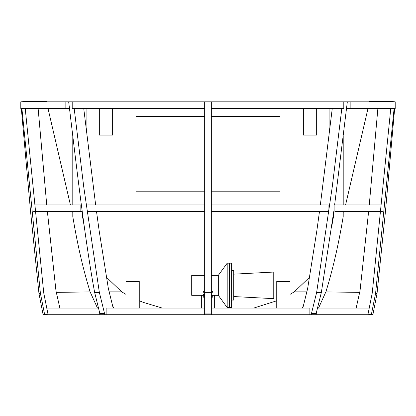 <?xml version="1.0" encoding="UTF-8"?>
<svg xmlns="http://www.w3.org/2000/svg" width="416" height="416" viewBox="0 0 416 416"><rect width="100%" height="100%" fill="white"/><g stroke="black" fill="none" stroke-linecap="round" stroke-linejoin="round"><path stroke-width="0.62" d="M204.672 116.381L135.928 116.381L135.928 191.781L204.672 191.781M211.328 191.781L280.072 191.781L280.072 116.381L211.328 116.381M204.672 292.687L211.328 292.687L211.328 314.72L204.672 314.72L204.672 308.064L106.127 308.064L106.127 314.72L204.672 314.72L204.672 108.482L72.202 108.482L72.202 101.826L204.672 101.826L204.672 108.482M20.862 101.826L68.671 101.826C74.88 152.433 84.292 236.772 94.65 292.448L100.131 314.72L99.154 314.72L99.154 310.664M47.403 314.72L99.154 314.72M46.644 308.064L98.524 308.064M333.752 211.598L321.35 292.448L315.869 314.72L368.597 314.72M317.476 308.064L369.356 308.064M316.846 314.72L316.846 310.669M211.328 314.72L309.873 314.72L309.873 308.064L211.328 308.064M382.377 211.598L334.896 211.598L334.896 204.948L381.654 204.948M328.073 211.598L211.328 211.598L211.328 204.948L328.073 204.948L328.073 211.598M204.672 211.598L87.646 211.598M82.248 211.598L33.623 211.598M87.646 204.948L204.672 204.948M80.834 211.598L80.834 204.948L81.37 204.948M34.346 204.948L80.834 204.948M395.138 108.482L350.86 108.482L350.86 101.826L211.328 101.826L211.328 292.687M343.798 101.826L343.798 108.482L211.328 108.482M350.86 108.482L346.523 108.482M350.86 101.826L395.138 101.826M65.14 101.826L65.14 108.482L20.862 108.482M69.477 108.482L65.14 108.482M347.329 101.826L334.63 204.948M315.869 314.72L311.163 314.72L316.644 292.448L332.238 187.023L341.817 108.482M309.873 314.72L311.163 314.72M319.472 211.598L316.857 230.651L307.648 288.517L302.827 308.064M332.27 108.482L320.356 204.948M321.35 292.448L316.644 292.448M211.328 101.826L204.672 101.826M368.607 211.598L360.022 290.846L356.143 308.064M377.879 108.482L369.262 204.948M302.188 308.064L303.373 305.802M329.092 134.93L329.092 108.482M333.31 214.895L333.798 214.895L331.744 226.398M333.798 211.598L333.798 214.895M318.536 308.064L325.874 291.897C332.909 269.173 338.686 244.036 343.205 216.481L343.205 211.598M343.205 204.948L343.205 136.053M100.131 314.72L104.837 314.72L99.356 292.448L83.762 187.023L74.183 108.482M106.127 314.72L104.837 314.72M96.528 211.598L99.143 230.651L108.352 288.517L113.173 308.064M83.73 108.482L95.644 204.948M68.671 101.826L72.202 101.826M94.65 292.448L99.356 292.448M47.393 211.598L55.978 290.846L59.857 308.064M38.121 108.482L46.738 204.948M113.812 308.064L112.627 305.802M86.908 134.93L86.908 108.482M82.69 214.895L82.202 214.895L84.256 226.398M82.202 211.598L82.202 214.895M97.464 308.064L90.126 291.897C83.091 269.173 77.314 244.036 72.795 216.481L72.795 211.598M72.795 204.948L72.795 136.053M21.33 108.482L30.545 211.396L38.958 293.431L43.118 314.72L47.954 313.986L43.742 292.968L25.236 108.482M390.764 108.482L372.258 292.968L368.046 313.986L372.882 314.72L369.554 314.72L369.554 314.324M162.209 308.064L143.458 302.427L139.256 300.768M125.949 294.336L121.722 291.86L109.195 291.866M90.132 291.918L56.274 292.37M253.791 308.064L276.744 300.768M290.051 294.336L294.278 291.86L306.805 291.866M367.994 108.482L345.587 204.948M343.491 211.598L343.205 212.472M309.67 277.155L294.278 291.86M121.722 291.86L106.33 277.155M72.795 212.467L72.514 211.598M70.413 204.948L48.006 108.482M325.868 291.918L359.726 292.37M46.446 314.324L46.446 314.72L44.668 314.72L40.42 293.431L38.964 293.431M369.278 101.826L369.382 101.28L391.794 101.561L395.112 101.826L391.347 101.551L391.326 101.826M391.794 101.561L395.2 101.826L395.2 108.482M24.674 101.826L24.206 101.561L46.618 101.28L46.722 101.826M20.888 101.826L24.653 101.551M21.897 108.482L40.42 293.431M371.332 314.72L375.58 293.431L377.036 293.431M375.58 293.431L394.103 108.482M276.744 308.064L276.744 281.455L290.051 281.455L290.051 308.064M316.664 108.482L316.664 135.091L303.358 135.091L303.358 108.482M125.949 308.064L125.949 281.455L139.256 281.455L139.256 308.064M112.642 108.482L112.642 135.091L99.336 135.091L99.336 108.482M214.651 295.329L214.651 308.064M201.349 308.064L201.349 295.329M231.629 301.033L231.629 307.528L229.408 307.528L229.408 301.033L229.408 307.528L227.193 307.528L227.193 263.177L229.408 263.177L229.408 301.033L229.408 263.177L231.629 263.177L231.629 301.033M231.629 270.613L233.719 270.613L233.719 300.087L231.629 300.087M233.719 274.154L273.759 272.048L273.759 298.657L233.719 296.551M211.328 297.372L211.848 297.372A0.889 0.889 0 0 0 212.737 296.488L212.737 295.329L212.737 296.488A0.889 0.629 180 0 1 211.848 297.112L211.328 297.112M211.848 291.153A0.889 0.629 180 0 1 212.737 291.782A0.889 0.629 0 0 1 211.848 292.406M204.672 297.112L204.152 297.112A0.889 0.629 180 0 1 203.263 296.488A0.889 0.889 0 0 0 204.152 297.372L204.672 297.372M203.263 294.356L204.672 294.726M203.263 295.329L203.263 296.488M204.152 292.406A0.889 0.629 0 0 1 203.263 291.782A0.889 0.629 180 0 1 204.152 291.153M211.328 294.726L211.848 294.726M204.672 275.371L191.708 275.371L191.708 295.329L204.672 295.329M211.328 275.371L218.322 275.371L218.322 295.329L227.193 307.528M311.423 313.648L316.124 313.648M204.672 313.929L211.328 313.929M104.577 313.648L99.876 313.648M211.848 295.329L211.848 297.112M204.152 297.112L204.152 295.329M20.8 101.826L20.8 108.482M372.882 314.72L377.042 293.431L385.455 211.396L394.67 108.482M211.328 295.329L218.322 295.329M218.322 275.371L227.193 263.177"/></g></svg>
